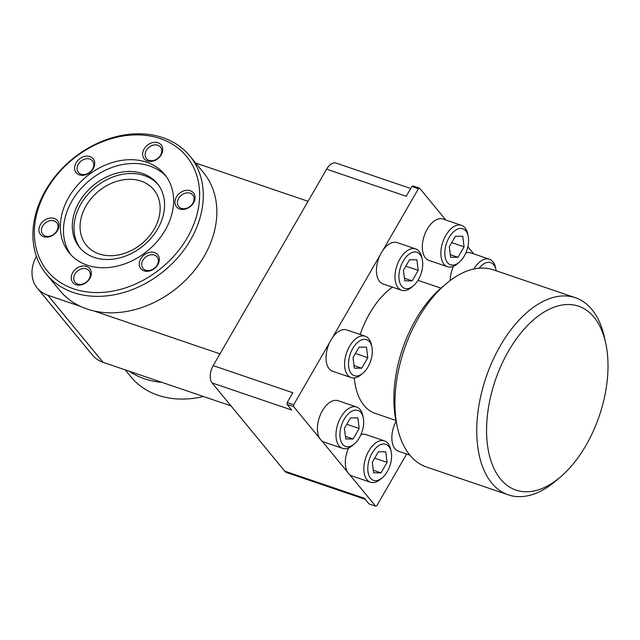 <?xml version="1.0" encoding="UTF-8"?>
<svg xmlns="http://www.w3.org/2000/svg" width="640" height="640" viewBox="0 0 640 640"><rect width="100%" height="100%" fill="white"/><g stroke="black" fill="none" stroke-linecap="round" stroke-linejoin="round"><path stroke-width="0.96" d="M575.392 297.736L493.576 269.88A104.112 58.912 108.8 0 0 446.16 283.728A104.112 58.912 108.8 0 0 418.464 317.968A104.112 58.912 108.8 0 0 397.344 427.104A104.112 58.912 108.8 0 0 426.472 467L508.28 494.856A104.112 58.912 -71.2 0 1 500.28 345.816A104.112 58.912 -71.2 0 1 575.392 297.736A104.112 58.912 -71.2 0 1 604.512 337.632L605.76 343.432A97.128 54.96 -71.2 0 1 586.056 445.24A97.128 54.96 -71.2 0 1 560.224 477.184A97.128 54.96 -71.2 0 1 492.712 465.648A97.128 54.96 -71.2 0 1 508.52 351.064A97.128 54.96 -71.2 0 1 605.76 343.432M560.224 477.184L555.704 481.008A104.112 58.912 -71.2 0 1 508.28 494.856M446.16 283.728L441.632 287.552A97.128 54.96 108.8 0 0 415.8 319.496A97.128 54.96 108.8 0 0 396.096 421.304L397.344 427.104M392.464 287.136A69.88 39.536 108.8 0 0 369.736 313.328A69.88 39.536 108.8 0 0 360.176 334.52M354.28 377.936A69.88 39.536 108.8 0 0 375.112 413.352L395.912 420.432M450.2 280.488A21.84 12.352 -71.2 0 1 453.464 266.296M459.224 262.272L457.416 263.8A21.84 12.352 -71.2 0 1 447.464 266.704L428.92 260.392A21.84 12.352 -71.2 0 1 427.248 229.136A21.84 12.352 -71.2 0 1 443 219.048L461.544 225.36A21.84 12.352 -71.2 0 1 467.648 233.728L468.152 236.048A19.04 10.776 -71.2 0 1 464.288 256.008A19.04 10.776 -71.2 0 1 459.224 262.272A19.04 10.776 -71.2 0 1 445.984 260.008A19.04 10.776 -71.2 0 1 449.088 237.544A19.04 10.776 -71.2 0 1 468.152 236.048M447.464 266.704A21.84 12.352 -71.2 0 1 445.792 235.448A21.84 12.352 -71.2 0 1 461.544 225.36M409.856 455.104L398.464 451.224A21.84 12.352 -71.2 0 1 396.08 421.232M382.224 477.816A19.04 10.776 -71.2 0 1 370.528 478.184A19.04 10.776 -71.2 0 1 372.088 453.088A19.04 10.776 -71.2 0 1 388.848 446.456A19.04 10.776 -71.2 0 1 391.152 451.592A19.04 10.776 -71.2 0 1 382.224 477.816L380.416 479.344A21.84 12.352 -71.2 0 1 370.472 482.248L351.928 475.936A21.84 12.352 -71.2 0 1 349.64 474.648L375.6 506.176L376.832 505.688L406.664 454.016M370.472 482.248A21.84 12.352 -71.2 0 1 367 479.776A21.84 12.352 -71.2 0 1 368.792 450.992A21.84 12.352 -71.2 0 1 384.544 440.904A21.84 12.352 -71.2 0 1 388.016 443.384A21.84 12.352 -71.2 0 1 390.656 449.272L391.152 451.592M354.336 443.936A19.04 10.776 -71.2 0 1 341.096 441.68A19.04 10.776 -71.2 0 1 344.2 419.216A19.04 10.776 -71.2 0 1 363.264 417.72A19.04 10.776 -71.2 0 1 359.4 437.68A19.04 10.776 -71.2 0 1 354.336 443.936L352.528 445.472A21.84 12.352 -71.2 0 1 342.576 448.376L324.04 442.064A21.84 12.352 -71.2 0 1 321.752 440.776L347.44 471.976A21.84 12.352 -71.2 0 1 348.576 447.968M347.44 471.976A21.84 12.352 108.8 0 0 349.64 474.648M342.576 448.376A21.84 12.352 -71.2 0 1 340.904 417.12A21.84 12.352 -71.2 0 1 356.656 407.032A21.84 12.352 -71.2 0 1 362.76 415.4L363.264 417.72M362.936 373.16A19.04 10.776 -71.2 0 1 349.704 370.896A19.04 10.776 -71.2 0 1 352.8 348.432A19.04 10.776 -71.2 0 1 371.864 346.936A19.04 10.776 -71.2 0 1 368 366.896A19.04 10.776 -71.2 0 1 362.936 373.16L361.128 374.688A21.84 12.352 -71.2 0 1 351.176 377.592L332.64 371.28A21.84 12.352 -71.2 0 1 329.704 342.408L293.712 404.744L293.6 406.584L319.552 438.104A21.84 12.352 -71.2 0 1 322.36 410.808A21.84 12.352 -71.2 0 1 338.112 400.72L356.656 407.032M319.552 438.104A21.84 12.352 108.8 0 0 321.752 440.776M351.176 377.592A21.84 12.352 -71.2 0 1 349.504 346.336A21.84 12.352 -71.2 0 1 365.256 336.248A21.84 12.352 -71.2 0 1 371.36 344.616L371.864 346.936M413.36 285.816A19.04 10.776 -71.2 0 1 400.128 283.552A19.04 10.776 -71.2 0 1 403.224 261.088A19.04 10.776 -71.2 0 1 422.288 259.592A19.04 10.776 -71.2 0 1 418.424 279.552A19.04 10.776 -71.2 0 1 413.36 285.816L411.552 287.344A21.84 12.352 -71.2 0 1 401.608 290.248L383.064 283.936A21.84 12.352 -71.2 0 1 380.128 255.064L332.352 337.808A21.84 12.352 108.8 0 0 330.96 340.024A21.84 12.352 108.8 0 0 329.704 342.408M401.608 290.248A21.84 12.352 -71.2 0 1 399.928 258.992A21.84 12.352 -71.2 0 1 415.68 248.912A21.84 12.352 -71.2 0 1 421.792 257.28L422.288 259.592M445.832 220.016L419.664 188.232L418.432 188.712L382.784 250.472A21.84 12.352 108.8 0 0 381.384 252.68A21.84 12.352 108.8 0 0 380.128 255.064M479.136 268.208A19.04 10.776 -71.2 0 1 493.736 264.784A19.04 10.776 -71.2 0 1 496.04 269.92A19.04 10.776 -71.2 0 1 496.2 270.776M473.864 269.008A21.84 12.352 -71.2 0 1 489.432 259.232A21.84 12.352 -71.2 0 1 492.904 261.712A21.84 12.352 -71.2 0 1 495.544 267.608L496.04 269.92M129.248 371.24A92.936 72.328 -39.5 0 0 144.4 378.768A92.936 72.328 -39.5 0 0 161.84 382.336M189.84 156.008L203.4 172.472A92.936 72.328 140.5 0 1 192.432 272.84A92.936 72.328 140.5 0 1 86.944 308.984A92.936 72.328 140.5 0 1 59.904 290.616L46.352 274.152A92.936 72.328 140.5 0 1 57.32 173.776A92.936 72.328 140.5 0 1 162.808 137.632A92.936 72.328 140.5 0 1 189.84 156.008A92.936 72.328 140.5 0 1 178.872 256.376A92.936 72.328 140.5 0 1 73.384 292.52A92.936 72.328 140.5 0 1 46.352 274.152M125.144 369.84L130.92 376.864A92.936 72.328 -39.5 0 0 157.952 395.232A92.936 72.328 -39.5 0 0 203.424 396.496M160.352 138.608A90.144 70.152 140.5 0 1 187.336 237.672A90.144 70.152 140.5 0 1 73.616 288.84A90.144 70.152 140.5 0 1 46.624 189.768A90.144 70.152 140.5 0 1 160.352 138.608M43.688 236.704A10.968 8.536 140.5 0 1 40.408 224.648A10.968 8.536 140.5 0 1 54.248 218.424A10.968 8.536 140.5 0 1 57.536 230.48A10.968 8.536 140.5 0 1 43.688 236.704M54.096 220.912A9.08 7.072 -39.5 0 0 43.784 224.44A9.08 7.072 -39.5 0 0 42.712 234.256A9.08 7.072 -39.5 0 0 45.352 236.048A9.08 7.072 -39.5 0 0 55.664 232.52A9.08 7.072 -39.5 0 0 56.736 222.704A9.08 7.072 -39.5 0 0 54.096 220.912M79.392 174.872A10.968 8.536 140.5 0 1 76.112 162.816A10.968 8.536 140.5 0 1 89.952 156.584A10.968 8.536 140.5 0 1 93.232 168.64A10.968 8.536 140.5 0 1 79.392 174.872M89.792 159.072A9.08 7.072 -39.5 0 0 79.48 162.608A9.08 7.072 -39.5 0 0 78.408 172.416A9.08 7.072 -39.5 0 0 81.056 174.216A9.08 7.072 -39.5 0 0 91.368 170.68A9.08 7.072 -39.5 0 0 92.44 160.872A9.08 7.072 -39.5 0 0 89.792 159.072M147.408 161.024A10.968 8.536 140.5 0 1 144.12 148.968A10.968 8.536 140.5 0 1 157.96 142.744A10.968 8.536 140.5 0 1 161.248 154.8A10.968 8.536 140.5 0 1 147.408 161.024M157.808 145.232A9.08 7.072 -39.5 0 0 147.496 148.76A9.08 7.072 -39.5 0 0 146.424 158.576A9.08 7.072 -39.5 0 0 149.064 160.368A9.08 7.072 -39.5 0 0 159.376 156.84A9.08 7.072 -39.5 0 0 160.448 147.024A9.08 7.072 -39.5 0 0 157.808 145.232M179.72 209.024A10.968 8.536 140.5 0 1 176.432 196.968A10.968 8.536 140.5 0 1 190.272 190.736A10.968 8.536 140.5 0 1 193.56 202.8A10.968 8.536 140.5 0 1 179.72 209.024M190.12 193.224A9.08 7.072 -39.5 0 0 179.808 196.76A9.08 7.072 -39.5 0 0 178.736 206.568A9.08 7.072 -39.5 0 0 181.376 208.368A9.08 7.072 -39.5 0 0 191.688 204.832A9.08 7.072 -39.5 0 0 192.76 195.024A9.08 7.072 -39.5 0 0 190.12 193.224M144.016 270.864A10.968 8.536 140.5 0 1 140.728 258.808A10.968 8.536 140.5 0 1 154.568 252.576A10.968 8.536 140.5 0 1 157.856 264.632A10.968 8.536 140.5 0 1 144.016 270.864M154.416 255.064A9.08 7.072 -39.5 0 0 144.104 258.6A9.08 7.072 -39.5 0 0 143.032 268.408A9.08 7.072 -39.5 0 0 145.672 270.2A9.08 7.072 -39.5 0 0 155.984 266.672A9.08 7.072 -39.5 0 0 157.056 256.864A9.08 7.072 -39.5 0 0 154.416 255.064M76 284.704A10.968 8.536 140.5 0 1 72.72 272.648A10.968 8.536 140.5 0 1 86.56 266.416A10.968 8.536 140.5 0 1 89.84 278.48A10.968 8.536 140.5 0 1 76 284.704M86.4 268.904A9.08 7.072 -39.5 0 0 76.096 272.44A9.08 7.072 -39.5 0 0 75.024 282.248A9.08 7.072 -39.5 0 0 77.664 284.048A9.08 7.072 -39.5 0 0 87.976 280.512A9.08 7.072 -39.5 0 0 89.048 270.704A9.08 7.072 -39.5 0 0 86.4 268.904M87.264 265.2A61.768 48.072 140.5 0 1 69.296 252.984A61.768 48.072 140.5 0 1 76.584 186.272A61.768 48.072 140.5 0 1 146.704 162.248A61.768 48.072 140.5 0 1 164.672 174.464A61.768 48.072 140.5 0 1 157.376 241.176A61.768 48.072 140.5 0 1 87.264 265.2M166.168 176.4A61.768 48.072 -39.5 0 0 149.816 166.032A61.768 48.072 -39.5 0 0 80.728 188.88A61.768 48.072 -39.5 0 0 70.912 254.832M142.64 173.56A50.312 39.152 140.5 0 1 157.272 183.504A50.312 39.152 140.5 0 1 151.336 237.84A50.312 39.152 140.5 0 1 94.224 257.408A50.312 39.152 140.5 0 1 79.592 247.464A50.312 39.152 140.5 0 1 85.528 193.128A50.312 39.152 140.5 0 1 142.64 173.56M158.088 184.544A50.312 39.152 -39.5 0 0 144.312 175.592A50.312 39.152 -39.5 0 0 87.752 194.528A50.312 39.152 -39.5 0 0 80.448 248.464M99.096 253.912A43.672 33.992 140.5 0 1 86.392 245.28A43.672 33.992 140.5 0 1 91.544 198.112A43.672 33.992 140.5 0 1 141.12 181.128A43.672 33.992 140.5 0 1 153.824 189.76A43.672 33.992 140.5 0 1 148.664 236.928A43.672 33.992 140.5 0 1 99.096 253.912M440.952 288.136L420.152 281.056A69.88 39.536 108.8 0 0 417.904 280.416M465.816 252.992A21.84 12.352 -71.2 0 1 470.888 252.92L489.432 259.232M473.728 253.888L467.864 246.768M382.784 250.472A21.84 12.352 -71.2 0 1 397.136 242.592L415.68 248.912M332.352 337.808A21.84 12.352 -71.2 0 1 346.712 329.936L365.256 336.248M360.928 434.664A21.84 12.352 -71.2 0 1 366 434.592L384.544 440.904M293.6 406.584L287.056 404.352L291.736 410.048L212.112 382.936L284.736 471.144A13.136 7.432 108.8 0 0 286.824 472.632L365.256 499.336M284.736 471.144L364.368 498.256L369.056 503.944L375.6 506.176M418.432 188.712L411.888 186.488L406.24 196.272L326.616 169.16L213.184 365.624L292.816 392.728L287.168 402.512L293.712 404.744M411.888 186.488L413.12 186L419.664 188.232M212.112 382.936A13.136 7.432 -71.2 0 1 213.184 365.624M326.616 169.16A13.136 7.432 -71.2 0 1 336.088 163.096L410.728 188.504M287.168 402.512L287.056 404.352M450.624 257.28L449.296 246.736L455.36 236.232L462.752 236.272L464.08 246.816L458.008 257.32L450.624 257.28M36.4 256.296A36.336 28.28 -39.5 0 0 37.256 288.064L92.48 355.136A36.336 28.28 -39.5 0 0 103.048 362.32L231 405.88M219.976 353.856L94.024 310.976M80.256 306.288L47.824 295.248L103.048 362.32M37.256 288.064A36.336 28.28 -39.5 0 0 47.824 295.248M308.056 201.304L195.624 163.024M373.624 472.824L372.296 462.28L378.368 451.776L385.752 451.816L387.08 462.36L381.016 472.864L373.624 472.824M345.736 438.952L344.408 428.408L350.472 417.896L357.864 417.944L359.192 428.488L353.128 438.992L345.736 438.952M354.336 368.168L353.008 357.624L359.072 347.12L366.464 347.16L367.792 357.704L361.728 368.208L354.336 368.168M404.76 280.832L403.432 270.28L409.504 259.776L416.888 259.816L418.216 270.36L412.152 280.872L404.76 280.832M450.296 254.696L458.008 257.32M451.688 242.6L464.08 246.816M373.296 470.24L381.016 472.864M374.688 458.144L387.08 462.36M345.408 436.368L353.128 438.992M346.8 424.264L359.192 428.488M354.008 365.584L361.728 368.208M355.4 353.488L367.792 357.704M404.432 278.24L412.152 280.872M405.824 266.144L418.216 270.36"/></g></svg>
